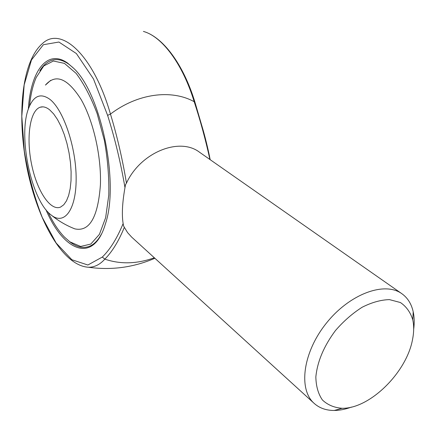 <?xml version="1.0" encoding="UTF-8"?>
<svg xmlns="http://www.w3.org/2000/svg" width="436" height="436" viewBox="0 0 436 436"><rect width="100%" height="100%" fill="white"/><g stroke="black" fill="none" stroke-linecap="round" stroke-linejoin="round"><path stroke-width="0.65" d="M49.802 99.277C40.826 92.901 33.899 95.571 29.021 107.278C17.462 134.135 30.951 200.091 51.028 214.899C63.956 225.685 76.153 210.484 76.147 179.076C76.327 147.799 63.52 109.698 49.802 99.277M49.699 109.872C46.309 107.158 43.142 106.275 40.194 107.223C29.757 110.635 26.095 137.918 31.583 164.307C36.897 190.755 50.385 211.515 60.609 207.056L63.765 204.773L66.485 200.86L68.654 195.415L70.191 188.603L71.024 180.64L71.112 171.811L70.447 162.421L69.041 152.834L66.948 143.4L64.245 134.479L61.04 126.402L57.454 119.459L53.628 113.889L49.699 109.872M69.509 241.571C76.769 247.397 83.701 248.847 90.301 245.937C94.552 243.92 98.285 239.936 101.501 233.979C98.285 239.936 94.552 243.92 90.301 245.937C84.148 248.678 77.684 247.577 70.899 242.634L69.509 241.571M72.959 67.607L68.67 64.092C62.844 60.064 57.389 58.751 52.304 60.141C47.475 61.536 43.311 65.078 39.818 70.774C43.311 65.078 47.475 61.536 52.304 60.141C57.389 58.751 62.844 60.064 68.67 64.092L72.959 67.607M124.969 187.562C120.723 162.683 114.941 138.615 107.61 115.36L93.489 78.96L76.382 53.557L58.904 42.036L43.382 44.706L31.485 59.923L24.171 84.884L21.805 116.336L24.318 151.003C28.269 174.705 34.242 196.827 42.232 217.368L56.13 243.005L71.858 259.736L87.876 265.012L102.307 257.055C110.139 249.463 117.071 238.318 123.105 223.619M28.345 109.12C30.585 71.591 46.99 48.282 67.629 63.095L73.531 68.18C101.098 93.315 119.502 183.305 105.387 223.957C93.593 264.102 63.651 251.637 45.954 209.711M413.677 329.273C414.505 322.951 414.347 317.125 413.203 311.789C411.453 303.908 407.682 297.886 401.883 293.722L199.552 152.251C179.561 136.741 140.528 152.393 126.462 183.136L125.519 184.651C122.14 202.544 121.486 216.289 123.562 225.881L124.342 227.336C118.706 241.13 112.205 251.736 104.836 259.142C120.456 264.445 136.959 263.993 154.344 257.774M124.342 227.336L127.601 232.633L131.683 237.13L314.182 403.398C319.512 408.14 326.221 410.499 334.292 410.467C339.748 410.412 345.465 409.284 351.449 407.088M209.918 159.5C205.574 139.673 200.331 120.412 194.189 101.713C171.506 89.129 137.662 93.342 110.461 114.079C117.18 136.272 122.516 159.293 126.462 183.136M401.883 293.722C384.661 281.1 349.596 293.918 326.335 323.212C302.873 352.343 298.071 389.37 314.182 403.398M412.494 339.715C413.966 332.455 414.064 325.839 412.783 319.871C410.472 312.318 406.336 306.535 400.384 302.519L389.462 299.619C380.944 299.832 371.853 302.361 362.196 307.217C352.571 313.321 343.661 321.092 335.475 330.526C323.921 346.053 317.381 361.504 315.849 376.878C316.024 386.192 318.215 393.904 322.427 400.003C327.654 404.93 334.205 407.687 342.08 408.281C369.646 408.908 406.499 372.617 412.494 339.715M48.058 212.136C53.061 222.643 58.544 230.976 64.501 237.14L69.864 241.833L80.665 246.46L90.808 244.062L99.413 234.355L105.643 217.678L108.782 195.132C109.191 177.719 107.73 159.511 104.395 140.506L97.152 113.638C90.933 97.163 83.93 83.75 76.136 73.395L64.452 63.384L53.372 61.002L43.758 65.961L36.242 77.406C32.858 85.205 30.613 94.776 29.506 106.112M71.918 227.668L74.861 228.878C89.489 231.99 98.007 217.297 100.416 184.799C101.468 156.486 93.359 120.783 81.123 99.528C67.58 78.213 55.688 73.395 45.453 85.075L50.674 80.355M210.163 159.674C208.871 152.546 205.928 140.147 203.389 131.034L194.859 101.92L194.189 101.713C182.602 63.645 161.958 36.433 143.395 31.425C162.797 36.815 183.289 64.087 194.859 101.92L194.887 102.013M102.307 257.055L104.836 259.142C99.877 264.641 94.416 267.339 88.443 267.246C111.425 270.445 133.569 267.453 154.878 258.265M88.443 267.246C62.784 265.737 37.976 221.063 27.266 169.25C16.781 117.437 21.059 61.71 42.657 43.36C61.291 25.888 93.555 55.04 110.461 114.079L107.61 115.36M51.028 214.899C58.239 220.818 66.179 225.477 74.861 228.878M42.826 106.858L40.194 107.223M412.783 319.871L413.203 311.789M342.08 408.281L334.292 410.467M69.864 241.833L70.899 242.634"/></g></svg>
